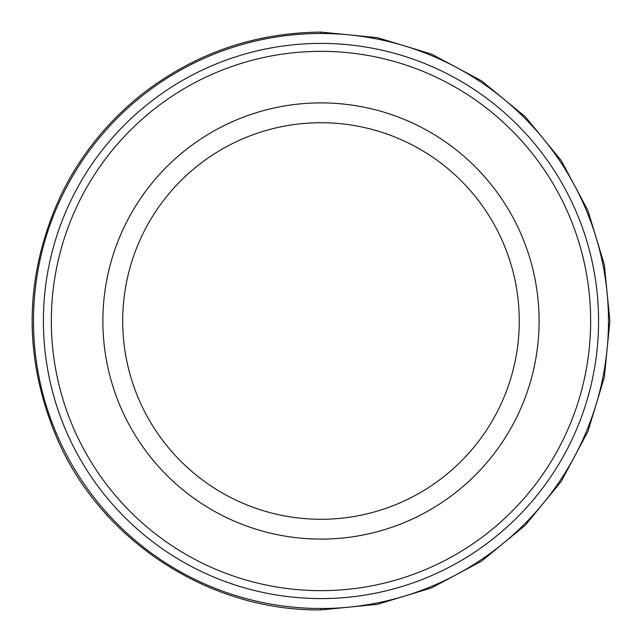 <?xml version="1.0" encoding="UTF-8"?>
<svg xmlns="http://www.w3.org/2000/svg" width="642" height="642" viewBox="0 0 642 642"><rect width="100%" height="100%" fill="white"/><g stroke="black" fill="none" stroke-linecap="round" stroke-linejoin="round"><path stroke-width="0.96" d="M320.984 590.656A269.656 269.656 0 0 0 590.64 321A269.656 269.656 0 0 0 320.984 51.344A269.656 269.656 0 0 0 51.328 321A269.656 269.656 0 0 0 320.984 590.656A269.656 269.656 0 0 0 590.64 321A269.656 269.656 0 0 0 320.984 51.344A269.656 269.656 0 0 0 51.328 321A269.656 269.656 0 0 0 320.984 590.656M320.984 598.585A277.585 277.585 0 0 0 598.569 321A277.585 277.585 0 0 0 320.984 43.415A277.585 277.585 0 0 0 43.399 321A277.585 277.585 0 0 0 320.984 598.585A277.585 277.585 0 0 0 598.569 321A277.585 277.585 0 0 0 320.984 43.415A277.585 277.585 0 0 0 43.399 321A277.585 277.585 0 0 0 320.984 598.585M320.984 608.504A287.504 287.504 0 0 0 608.48 321A287.504 287.504 0 0 0 320.984 33.496A287.504 287.504 0 0 0 33.48 321A287.504 287.504 0 0 0 320.984 608.504L320.984 609.9L320.984 608.504A287.504 287.504 0 0 1 33.48 321A287.504 287.504 0 0 1 320.984 33.496A287.504 287.504 0 0 1 608.48 321A287.504 287.504 0 0 1 320.984 608.504M320.984 32.1L320.984 33.496L320.984 32.1L377.352 37.653L431.544 54.097L481.5 80.796L525.276 116.724L561.196 160.508L587.895 210.456L604.331 264.648L609.884 321.008L604.331 377.368L587.887 431.56L561.188 481.508L525.26 525.284L481.484 561.212L431.536 587.912L377.344 604.347L320.984 609.9C209.878 611.192 102.222 541.679 57.676 439.89C22.398 357.313 23.682 275.322 61.544 193.9C81.285 153.895 108.747 120.174 143.912 92.721C196.219 52.893 255.243 32.686 320.984 32.1M320.984 539.103A218.103 218.103 0 0 0 539.087 321A218.103 218.103 0 0 0 320.984 102.897A218.103 218.103 0 0 0 102.88 321A218.103 218.103 0 0 0 320.984 539.103A218.103 218.103 0 0 0 539.087 321A218.103 218.103 0 0 0 320.984 102.897A218.103 218.103 0 0 0 102.88 321A218.103 218.103 0 0 0 320.984 539.103M320.984 519.274A198.274 198.274 0 0 0 519.258 321A198.274 198.274 0 0 0 320.984 122.726A198.274 198.274 0 0 0 122.702 321A198.274 198.274 0 0 0 320.984 519.274A198.274 198.274 0 0 0 519.258 321A198.274 198.274 0 0 0 320.984 122.726A198.274 198.274 0 0 0 122.702 321A198.274 198.274 0 0 0 320.984 519.274"/></g></svg>
